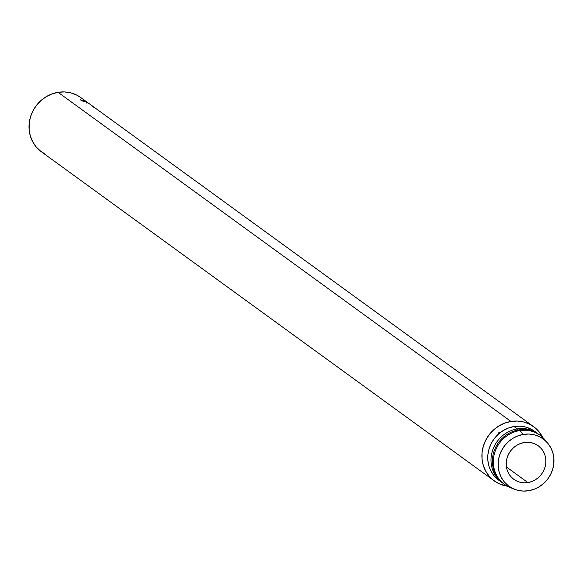 <?xml version="1.0" encoding="UTF-8"?>
<svg xmlns="http://www.w3.org/2000/svg" width="583" height="583" viewBox="0 0 583 583"><rect width="100%" height="100%" fill="white"/><g stroke="black" fill="none" stroke-linecap="round" stroke-linejoin="round"><path stroke-width="0.87" d="M527.899 482.571L506.43 466.976L527.899 482.571L531.718 481.558L535.318 479.816L538.561 477.404L541.323 474.431L543.494 470.998L545.003 467.238L545.775 463.303L545.797 459.331L545.054 455.491L543.582 451.92L541.432 448.757L538.699 446.126L535.471 444.122L531.885 442.832L528.074 442.3L524.183 442.541A20.74 19.348 -54 0 1 538.233 445.776A20.74 19.348 -54 0 1 545.09 466.939A20.74 19.348 -54 0 1 527.899 482.571A20.74 19.348 -54 0 1 513.849 479.335A20.74 19.348 -54 0 1 506.991 458.172A20.74 19.348 -54 0 1 524.183 442.541L520.364 443.554L516.764 445.303L513.521 447.708L510.759 450.688L508.58 454.121L507.079 457.881L506.299 461.816L506.284 465.781L507.028 469.628L508.5 473.199L510.642 476.362L513.383 478.993L516.611 480.99L520.196 482.279L524.008 482.819L527.899 482.571M494.253 480.88A33.508 31.256 -54 0 0 507.37 486.2L498.713 483.547L493.502 480.319L489.079 476.063L485.617 470.955L483.234 465.19L482.039 458.981L482.068 452.576L483.322 446.214L485.748 440.143L489.261 434.597L493.728 429.788L498.968 425.896L504.783 423.076L510.948 421.443L58.067 92.318A33.508 31.256 126 0 0 30.294 117.569A33.508 31.256 126 0 0 41.364 151.755L494.253 480.88A33.508 31.256 -54 0 1 483.183 446.687A33.508 31.256 -54 0 1 510.948 421.443L517.238 421.043L523.396 421.91L529.189 423.994L534.392 427.23L538.816 431.478L542.758 437.505A33.508 31.256 -54 0 0 533.649 426.669L80.76 97.543A33.508 31.256 126 0 0 58.067 92.318L510.948 421.443A33.508 31.256 -54 0 1 533.649 426.669M534.618 431.311L530.523 428.862L525.283 426.967L519.715 426.188L514.024 426.545L517.281 428.913A30.316 28.283 -54 0 1 537.817 433.643A30.316 28.283 -54 0 1 538.51 434.16A30.316 28.283 126 0 0 517.281 428.913L517.668 430.108L517.281 428.913L514.024 426.545A30.316 28.283 126 0 0 488.904 449.391A30.316 28.283 126 0 0 498.917 480.326L502.174 482.688A30.316 28.283 -54 0 1 492.154 451.759A30.316 28.283 -54 0 1 517.281 428.913A30.316 28.283 126 0 0 492.037 452.197A30.316 28.283 126 0 0 502.881 483.183A30.316 28.283 -54 0 1 502.174 482.688M504.033 484.036A30.316 28.283 -54 0 1 493.473 453.064A30.316 28.283 -54 0 1 518.673 429.926A30.316 28.283 126 0 0 493.553 452.772A30.316 28.283 126 0 0 503.566 483.701A30.316 28.283 126 0 0 504.033 484.036M512.289 488.27A30.316 28.283 -54 0 1 504.499 484.378A30.316 28.283 -54 0 1 494.479 453.443A30.316 28.283 -54 0 1 519.606 430.604L518.673 429.926L519.606 430.604A30.316 28.283 126 0 0 493.735 456.788A30.316 28.283 126 0 0 510.147 487.512L514.315 489.195A29.201 27.241 -54 0 1 498.509 459.601A29.201 27.241 -54 0 1 523.425 434.386L519.606 430.604L523.425 434.386L528.905 434.036L534.268 434.794L539.319 436.609L543.859 439.429L547.714 443.131L550.731 447.584L552.808 452.612L553.85 458.019L553.828 463.602L552.735 469.147L550.614 474.438L547.554 479.27L543.662 483.46L539.1 486.849L534.028 489.305L528.657 490.733A29.201 27.241 -54 0 1 514.315 489.195M537.817 433.643L534.56 431.274A30.316 28.283 126 0 0 514.024 426.545L508.449 428.031L503.187 430.575L498.443 434.095L494.406 438.445L491.229 443.466L489.028 448.961L487.891 454.718L487.869 460.512L488.948 466.13L491.105 471.348L494.238 475.968L498.239 479.816M528.657 490.733L523.177 491.075L517.813 490.325L512.763 488.503L508.223 485.69L504.368 481.988L501.344 477.535L499.274 472.507L498.232 467.1L498.254 461.517L499.347 455.972L501.467 450.681L504.528 445.849L508.42 441.652L512.982 438.263L518.054 435.807L523.425 434.386A29.201 27.241 -54 0 1 547.75 443.182A29.201 27.241 -54 0 1 551.788 471.866A29.201 27.241 -54 0 1 528.657 490.733M547.75 443.182L544.865 439.735A30.316 28.283 126 0 0 519.606 430.604A30.316 28.283 -54 0 1 540.142 435.326A30.316 28.283 -54 0 1 546.249 441.535M540.142 435.326L539.209 434.656A30.316 28.283 126 0 0 518.673 429.926A30.316 28.283 -54 0 1 539.676 434.998M487.745 458.223L487.738 457.815L487.745 458.223M497.86 434.634L498.647 432.826L499.332 433.329L498.647 432.826L500.294 432.557L498.647 432.826L497.86 434.634M82.341 100.655L80.884 100.196L83.529 100.895L83.223 101.631L83.529 100.895L80.257 99.744L83.529 100.895L80.563 99.853L83.252 100.793L83.026 101.617M91.21 105.137L90.176 104.386M86.867 102.426L87.166 102.448A33.508 31.256 -54 0 1 87.224 102.477L88.463 103.22A33.508 31.256 -54 0 1 88.703 103.373L89.337 103.861A33.508 31.256 126 0 0 89.301 103.84L87.035 102.572A33.508 31.256 126 0 0 86.998 102.55L85.635 101.646A33.508 31.256 -54 0 1 85.89 101.777L86.852 102.455L85.89 101.777A33.508 31.256 -54 0 0 85.635 101.646L86.998 102.55A33.508 31.256 -54 0 1 87.035 102.572L89.301 103.84A33.508 31.256 -54 0 1 89.337 103.861L88.703 103.373A33.508 31.256 -54 0 0 88.463 103.22L87.224 102.477L86.816 103.169L87.224 102.477A33.508 31.256 -54 0 0 87.166 102.448L86.867 102.426M85.052 101.376L86.036 102.091A33.508 31.256 126 0 0 84.389 101.398L84.287 101.325A33.508 31.256 -54 0 1 85.672 101.901L85.373 101.675A33.508 31.256 126 0 0 83.988 101.099L83.886 101.027A33.508 31.256 -54 0 1 85.271 101.602L84.892 101.333A33.508 31.256 126 0 0 83.507 100.757L83.405 100.677A33.508 31.256 -54 0 1 85.052 101.376L85.052 101.376A33.508 31.256 -54 0 0 83.405 100.677L83.507 100.757A33.508 31.256 -54 0 1 84.892 101.333L85.271 101.602A33.508 31.256 -54 0 0 83.886 101.027L83.988 101.099A33.508 31.256 -54 0 1 85.373 101.675L85.665 101.923A33.508 31.256 -54 0 0 84.287 101.325L84.389 101.398A33.508 31.256 -54 0 1 86.036 102.091L85.052 101.376M45.824 154.429L40.621 151.194L36.197 146.945L32.728 141.837L30.345 136.065L29.15 129.863L29.179 123.45L30.433 117.088L32.859 111.018L36.379 105.472L40.839 100.662L46.079 96.771L51.894 93.958L58.067 92.318L64.349 91.925L70.507 92.784L76.3 94.876L80.818 97.587M86.765 103.14L87.166 102.448L86.765 103.14M93.593 107.097L94.125 107.6M92.303 106.099L92.777 106.5M90.431 104.576L91.48 105.341M82.954 101.529L83.252 100.793M90.919 104.925L91.371 105.261M504.499 484.378L503.566 483.701M90.941 104.94L90.161 104.379"/></g></svg>
